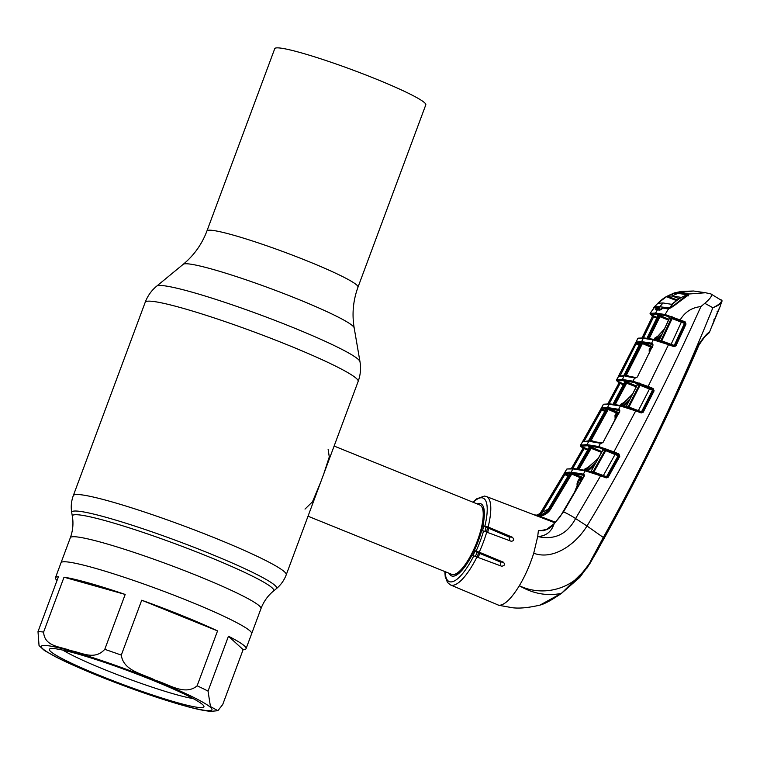 <?xml version="1.0" encoding="UTF-8"?>
<svg xmlns="http://www.w3.org/2000/svg" width="760" height="760" viewBox="0 0 760 760"><rect width="100%" height="100%" fill="white"/><g stroke="black" fill="none" stroke-linecap="round" stroke-linejoin="round"><path stroke-width="1.14" d="M375.487 78.812A80.579 7.182 20.4 0 1 425.799 104.832L357.998 287.156A80.579 7.182 20.4 0 0 307.686 261.136A80.579 7.182 20.4 0 0 206.939 230.973L274.749 48.659A80.579 7.182 20.4 0 1 375.487 78.812M246.088 648.641A101.697 9.072 -159.6 0 0 228.456 636.215L208.041 691.106L210.444 706.553L217.892 710.695L222.718 704.529L243.133 649.639A101.697 9.072 -159.6 0 0 246.088 648.641L251.655 633.669A101.697 9.072 -159.6 0 0 188.166 600.827A101.697 9.072 -159.6 0 0 61.019 562.77A101.697 9.072 20.4 0 1 188.166 600.827A101.697 9.072 20.4 0 1 251.655 633.669L260.974 608.617C263.663 601.568 267.824 595.726 273.457 591.061L276.327 588.706C280.829 584.981 284.135 580.346 286.235 574.807L358.15 381.444C360.497 374.993 361.114 368.419 359.983 361.712A108.576 9.68 20.4 0 0 292.153 327.18A108.576 9.68 20.4 0 0 156.721 286.121C151.487 290.462 147.649 295.839 145.217 302.262A113.591 10.127 20.4 0 1 287.233 344.774A113.591 10.127 20.4 0 1 358.15 381.444M483.692 507.68A37.42 11.267 -68 0 0 482.923 507.965M456.066 574.37A37.42 11.267 -68 0 0 456.427 575.111M308.028 516.221L451.725 574.341A37.42 11.267 -68 0 0 452.76 574.579A37.42 11.267 -68 0 0 455.734 573.895A37.42 11.267 -68 0 0 476.197 543.875A37.42 11.267 -68 0 0 482.362 508.069A37.42 11.267 -68 0 0 479.778 504.963L334.115 446.053M305.007 509.086L312.483 501.781L320.283 483.151M324.016 473.128L329.279 456.94L328.13 449.397M327.351 464.246L317.024 492.014M478.049 557.241A37.42 11.267 -68 0 0 480.035 553.27M487.72 532.294A37.42 11.267 -68 0 0 488.67 528.247M100.843 675.944A82.451 7.353 20.4 0 1 49.904 648.822A82.451 7.353 20.4 0 1 152.446 680.181A82.451 7.353 20.4 0 1 203.851 706.068A82.451 7.353 20.4 0 1 100.843 675.944M193.144 698.573A75.772 6.755 20.4 0 1 105.251 669.873A75.772 6.755 20.4 0 1 62.899 650.132M217.55 630.895A101.697 9.072 -159.6 0 0 182.6 615.799A101.697 9.072 -159.6 0 0 141.711 600.219L121.296 655.111C123.5 671.327 143.688 674.006 155.524 680.371C168.378 684.01 185.098 696.207 197.134 685.786L217.55 630.895L141.711 600.219M188.575 706.933L178.514 704.121M43.605 632.092C44.517 647.121 61.094 646.456 70.556 650.645C81.006 652.108 94.164 661 104.776 649.334L125.191 594.443A101.697 9.072 -159.6 0 0 64.02 577.201L43.605 632.092A101.697 9.072 20.4 0 0 38 631.636L58.416 576.745A101.697 9.072 -159.6 0 0 55.451 577.742A101.697 9.072 -159.6 0 0 57.038 580.431M180.709 704.757C155.42 697.366 127.803 687.667 97.869 675.659C80.332 668.553 66.082 662.188 55.138 656.573L44.374 650.475L39.045 645.591L38 631.636M243.133 649.639L228.456 636.215M125.191 594.443L64.02 577.201M534.28 514.89L539.343 515.365C543.808 514.805 547.295 512.553 549.832 508.611L570.864 473.651L572.214 472.311L584.041 474.259A0.798 0.646 102.8 0 0 584.278 475.389L572.565 473.47L583.195 477.546M445.151 571.681A45.039 13.556 -68 0 0 473.784 555.873L501.553 566.19C504.631 565.858 505.257 564.528 503.433 562.21L476.159 550.933A45.039 13.556 -68 0 0 483.578 530.964L511.223 541.272C514.054 540.892 514.425 539.543 512.325 537.225L488.119 526.994L482.847 525.768L509.048 536.959L509.884 540.692M511.223 541.272L511.756 541.395M501.553 566.19L502.103 566.314M708.348 333.212C706.828 334.001 703.627 338.067 698.753 345.41C670.32 411.264 638.808 475.541 604.19 538.222L587.119 567.957L561.469 593.37A1.339 0.674 -125.5 0 1 561.212 593.436L540.018 605.093C528.646 607.753 519.441 608.627 512.411 607.734L498.911 605.302C504.497 605.292 511.3 598.766 519.336 585.722C525.207 575.852 529.995 565.022 533.719 553.232L537.709 536.531L538.403 530.499L543.542 530.67M498.911 605.302L450.537 584.962A47.709 14.364 112 0 0 451.934 585.304A47.709 14.364 112 0 0 477.014 556.842M477.204 503.928A38.931 11.723 112 0 1 480.833 503.756A38.931 11.723 112 0 1 482.847 525.768M476.159 550.933L474.183 550.762L476.235 551.959L500.27 561.944L500.45 565.544M473.784 555.873L471.713 555.702A38.931 11.723 112 0 1 451.639 575.938A38.931 11.723 112 0 1 449.151 573.297M604.19 538.222L603.725 537.747C593.978 560.034 579.804 578.597 561.212 593.436C546.839 596.239 532.883 593.674 519.336 585.722C545.585 598.348 578.92 587.29 591.385 559.569L603.317 537.472L586.995 526.005C576.033 543.875 553.612 560.605 533.719 553.232M709.042 332.528C707.417 332.966 703.817 337.117 698.25 344.983C669.778 410.79 638.267 475.048 603.725 537.747L603.317 537.472C644.565 463.315 681.083 386.726 712.88 307.714L704.795 303.326L700.891 306.603C664.145 388.208 626.173 461.349 586.995 526.005L575.596 518.548C567.178 534.251 554.553 540.246 537.709 536.531C545.889 536.114 551.342 531.905 554.078 523.925C549.898 529.083 544.673 531.278 538.403 530.499M704.795 303.326C710.714 298.262 712.737 295.127 710.875 293.94L722 300.684L720.167 306.413L717.734 311.6L717.126 311.486M721.952 301.255C721.81 303.287 718.779 305.434 712.88 307.714C718.608 305.016 721.553 302.547 721.686 300.295L720.727 299.506L721.686 300.295A0.798 0.76 160.8 0 1 722 300.684M717.734 311.6L709.26 332.699L706.401 335.35C704.558 336.195 702.021 339.54 698.801 345.391L698.753 345.41M688.417 294.68A0.532 0.522 -30.1 0 1 688.807 294.006L705.546 292.752L693.547 291.013L679.792 292.457L688.446 293.835L688.38 295.079L671.051 307.809L667.489 308.826L662.102 307.942L661.418 308.902M655.851 305.358L650.066 313.395L655.586 313.044L665.057 314.516L668.743 308.56L662.568 307.733A0.532 0.494 -82 0 1 662.672 307.762L667.489 308.826M668.505 316.758L665.38 315.628A0.798 0.703 101.5 0 1 665.057 314.516L685.073 321.774L686.024 324.016L675.915 345.914L673.911 346.665L668.524 344.651L648.137 386.441L653.153 388.522L654.103 390.83L643.207 412.243L641.24 412.946L635.711 410.875L613.928 451.867L618.887 453.929L619.799 456.276L608.2 477.242L606.252 477.897L600.628 475.788L575.596 518.548A14.697 2.166 -148.5 0 0 563.502 511.917L553.888 524.125M700.891 306.603C691.894 307.524 685.017 311.923 680.267 319.789L679.782 320.558L671.346 317.366L671.365 316.359M705.546 292.752L711.065 293.968M661.656 309.595L656.478 307.477L655.319 309.757L659.936 310.137L661.475 308.826M652.593 343.416A0.798 0.646 103 0 0 652.869 344.498L651.947 344.308A0.798 0.694 100.9 0 1 651.624 343.206L652.593 343.416L653.03 345.106L637.44 376.837L635.531 378.024L625.261 376.248L641.506 343.188L642.76 341.81L651.624 343.206L653.239 339.824L643.283 338.323L637.707 338.647L638.286 338.162A0.798 0.798 71.5 0 0 637.83 338.561L636.139 341.933L640.556 341.63L640.319 343.083L624.283 374.67L623.067 376.067L618.26 376.608L636.015 342.057L636.433 343.149L639.587 344.489M618.222 382.233A0.798 0.684 -59.5 0 0 618.336 382.318L616.607 379.848L622.383 379.477L633.033 381.197L634.714 377.834A0.798 0.694 101.9 0 1 635.483 377.425L636.272 377.606A0.798 0.646 103.7 0 0 635.531 378.024M633.346 382.308A0.798 0.694 101.9 0 1 633.033 381.197L648.137 386.441L647.644 387.22L633.346 382.308L622.763 380.608L617.025 380.969L618.583 382.46A0.798 0.674 -60.2 0 0 618.668 382.498M638.286 338.162L644.024 337.896L653.999 339.387A0.798 0.694 100.9 0 1 654.113 339.425L668.591 343.938L668.524 344.651L653.239 339.824A0.798 0.694 100.9 0 1 653.999 339.387L673.977 345.952L675.136 345.601L685.244 323.712L672.106 318.592L661.722 340.851L671.089 344.346L681.245 322.382L681.73 321.613L684.589 322.553L679.782 320.558M619.713 410.599L618.944 410.438A0.798 0.694 101.1 0 1 618.64 409.317L619.438 409.488L619.808 411.141L603.145 442.215L601.207 443.384L589.969 441.446L607.297 409.07L608.598 407.712L618.64 409.317L620.369 405.983L609.244 404.282L603.716 404.225A0.798 0.798 68.4 0 0 603.307 404.577L601.492 407.901L606.394 407.531L606.109 408.975L589.038 439.888L587.774 441.265L582.454 441.845L601.492 407.901A0.798 0.798 68.2 0 0 601.892 409.041L605.207 410.58M602.651 449.16L604.922 449.407L599.022 447.678L587.328 445.778L581.067 446.196A0.798 0.798 64.8 0 1 580.668 445.056L582.559 441.759L580.583 445.132L586.967 444.628L598.728 446.538L600.542 443.232A0.798 0.694 102 0 1 601.293 442.842L601.948 442.985A0.798 0.655 103.6 0 0 601.207 443.384M599.022 447.678A0.798 0.694 102 0 1 598.728 446.538L613.928 451.867L613.434 452.637L604.922 449.407L604.96 448.39M603.716 404.225L609.976 403.873A0.798 0.76 94.7 0 1 610.175 403.921L621.233 405.612L635.769 410.153L635.711 410.875L620.369 405.983A0.798 0.694 101.1 0 1 621.119 405.574L641.297 412.224L642.438 411.91L653.334 390.507L640.053 385.301L628.947 407.084L638.371 410.618L649.8 388.36L652.669 389.31L647.644 387.22M584.041 474.259L584.355 475.912L563.417 512.059M566.979 468.986L573.705 468.549A0.798 0.76 94.7 0 1 573.904 468.597L586.064 470.478L600.685 475.066L600.628 475.788L585.219 470.829L572.992 468.939L566.979 468.986A0.798 0.798 65.2 0 0 566.628 469.3L564.708 472.587L570.019 472.131L569.677 473.546L548.73 508.525C546.231 512.449 542.764 514.7 538.327 515.28L536.522 515.337L549.271 508.564L550.706 509.058C548.036 513.209 544.35 515.584 539.647 516.183L534.992 515.147M583.651 475.256A0.798 0.684 101.3 0 1 583.357 474.116L585.219 470.829A0.798 0.694 101.3 0 1 585.95 470.44L606.309 477.175L607.449 476.89L619.048 455.924L618.383 454.708L613.434 452.637M577.391 485.193L576.925 484.082L577.999 480.852L579.947 477.555L571.748 474.078L550.706 509.058M579.101 484.747L581.656 478.078L579.947 477.555L580.469 476.824A0.798 0.75 -84 0 1 580.82 477.983L578.883 481.279L577.999 480.852M574.161 493.344L577.999 483.493M577.856 484.11L576.925 484.082M533.681 514.681L536.522 515.337M672.391 293.769L672.553 294.642L672.391 293.769L674.605 292.837L681.596 291.403L693.5 291.013M681.577 291.403L674.376 292.904L679.792 292.457L679.734 293.464L678.908 293.445M665.38 315.628L655.966 314.155L650.617 314.422A0.798 0.788 72.1 0 1 650.208 313.3L654.464 307.401A0.532 0.522 9.5 0 0 653.818 307.553L654.673 306.47L653.818 307.553L654.54 307.534M654.778 306.365L655.766 305.453M655.319 309.757A0.798 0.779 -89.6 0 1 655.975 309.396L657.39 307.923L656.887 307.268A0.532 0.522 -90.8 0 0 656.478 307.477L653.942 307.714M617.025 380.969A0.798 0.798 67.2 0 1 616.607 379.848L618.374 376.494A0.798 0.798 67.4 0 1 618.773 376.133L623.789 375.649L624.283 374.67M636.015 342.057L636.015 342.057A0.798 0.798 7.7 0 0 635.939 342.304L635.939 342.304A0.798 0.798 7.7 0 0 636.433 343.149L620.141 375.763M619.314 376.133L618.26 376.608M604.798 411.331L601.625 409.982L601.797 409.127A0.798 0.798 14.1 0 1 601.312 408.196L601.312 408.196A0.798 0.798 14.1 0 1 601.388 408.006L601.882 409.041L605.255 410.485M548.701 508.582L569.99 472.748L570.399 473.299L565.022 473.812L568.603 475.332M568.167 476.083L564.794 474.648L543.352 510.606L540.503 514.833L539.609 514.368L564.708 472.587A0.798 0.798 -115.2 0 0 565.098 473.736M566.552 469.366L563.872 474.212L564.794 474.648L565.022 473.812A0.798 0.798 -162.4 0 1 564.623 472.673L565.089 473.746L568.642 475.256M561.469 593.37L543.998 603.668M688.446 293.835A0.532 0.484 -80 0 0 688.351 294.823L680.133 293.635M657.438 307.42L657.077 307.306A0.532 0.522 -90.8 0 0 656.887 307.268L654.255 307.505M714.229 320.084L713.64 319.95M572.214 472.311A0.798 0.75 95.9 0 0 572.565 473.47L571.748 474.078L570.864 473.651M642.295 337.791L652.289 316.787L652.726 317.005M650.617 314.422L653.619 316.825L643.406 337.849M658.274 315.514L657.381 314.963L657.97 315.01L660.459 315.695L649.106 338.703M654.255 339.445L655.015 337.905L657.495 336.385M668.524 320.065L658.35 316.113L647.501 338.447M652.745 316.198L652.099 315.875L652.279 316.787L642.105 337.782L652.279 316.787A0.798 0.798 51.7 0 0 651.852 315.695M656.744 318.145L652.64 316.512L652.403 315.381L657.115 317.366M659.176 340.29L660.886 340.651L671.289 318.345L669.607 317.974L659.233 340.185M660.336 341.097A0.798 0.674 -78.1 0 0 660.886 340.651L661.722 340.851L661.599 341.497M672.068 316.606L672.591 317.822L672.106 318.592L671.289 318.345A0.798 0.674 -77.3 0 0 670.975 317.262M684.114 322.44A0.798 0.665 -76.8 0 1 684.408 323.513L674.262 345.41L675.915 345.914M670.966 344.822L671.089 344.346L674.262 345.41A0.798 0.665 -77.7 0 1 673.74 345.857M668.629 316.815L669.56 318.079M686.024 324.016L684.589 322.553L685.073 321.774M653.562 316.958L652.64 316.512M648.109 338.494L658.958 316.16A0.798 0.76 95.6 0 0 658.578 315.067M658.245 316.284L657.77 316.065L646.922 338.399L657.732 316.074L657.552 315.162L658.303 315.523M651.662 315.628A0.798 0.694 -59.1 0 0 651.776 315.713L650.056 313.395M668.591 343.938L673.996 345.952L673.911 346.665M618.478 382.394A0.798 0.674 -60.2 0 0 618.583 382.46L619.267 382.774M608.01 403.759L618.783 383.391L619.239 383.591M618.364 382.27A0.798 0.798 43.6 0 1 618.783 383.391L607.867 403.759L618.783 383.391L618.336 382.318A0.798 0.684 -59.5 0 0 618.45 382.375L618.849 381.909L619.998 383.572L609.14 403.816M612.883 404.434L624.482 382.527L624.321 381.596L625.062 381.957L624.14 381.397L625.337 381.501L627.228 382.128L615.125 404.709M637.108 383.828L639.397 384.094L639.436 383.087M636.196 386.887L625.1 382.565L613.5 404.481M620.359 405.431L621.1 404.044L623.561 402.724M623.333 384.74L619.106 383.049L618.849 381.909L623.732 383.981M626.231 406.514L628.092 406.904L639.226 385.063L637.45 384.665L626.325 406.362M627.561 407.322A0.798 0.665 -77.9 0 0 628.092 406.904L628.947 407.084L628.824 407.721M639.91 383.258L639.853 384.247L640.547 384.512L640.053 385.301L639.226 385.063A0.798 0.674 -77 0 0 638.942 383.962M652.175 389.187A0.798 0.655 -76.5 0 1 652.45 390.288L641.544 411.711L643.207 412.243M638.248 411.084L638.371 410.618L641.544 411.711A0.798 0.655 -77.5 0 1 641.041 412.129M636.452 383.467L637.393 384.778M654.103 390.83L652.669 389.31L653.153 388.522M619.998 383.572L619.106 383.049M625.014 382.726L624.52 382.527L612.921 404.434M614.108 404.529L625.708 382.622A0.798 0.76 -84.5 0 0 625.337 381.501M641.297 412.224L641.24 412.946M581.067 446.196L582.464 447.564A0.798 0.694 120.7 0 1 582.341 447.516L582.341 447.516A0.798 0.694 120.7 0 1 582.236 447.431M589.57 447.108L588.667 446.557L589.256 446.595L591.755 447.288L578.93 469.423M582.882 447.811L582.901 447.117L584.031 448.827L572.688 468.483M601.54 452.39L589.617 447.744L577.286 469.205M584.26 470.108L584.991 468.844L587.442 467.713M588.487 450.414L583.167 448.267L582.901 447.117L588.088 449.312M593.769 472.634L593.892 471.998L603.364 475.551L615.001 454.527L605.739 450.67L593.892 471.998L593.009 471.837L604.894 450.462L602.975 450.024L591.033 471.418L593.009 471.837A0.798 0.665 -77.7 0 1 592.505 472.235M605.796 448.685L606.233 449.891L605.739 450.67L604.894 450.462A0.798 0.665 -76.8 0 0 604.618 449.331M619.799 456.276L615.001 454.527L615.495 453.748L618.383 454.708L618.887 453.929M617.889 454.584A0.798 0.655 -76.4 0 1 618.146 455.715L606.537 476.681L608.2 477.242M603.24 476.026L603.364 475.551L606.537 476.681A0.798 0.655 -77.3 0 1 606.053 477.071M601.977 448.789L602.908 450.138M571.539 468.426L582.834 448.647L571.425 468.426L582.834 448.647L583.319 448.827M584.031 448.827L583.167 448.267M588.667 446.557A0.798 0.76 -86.1 0 1 589.038 447.706L589.542 447.877M589.256 446.595L589.617 447.744L589.038 447.706L576.707 469.158M577.885 469.262L590.225 447.801A0.798 0.76 -84.6 0 0 589.864 446.652M606.252 477.897L606.309 477.175M539.343 515.365L539.647 516.183L555.446 522.225M583.338 440.591L584.288 441.019M600.694 409.573L601.625 409.982L584.26 441.009M606.774 408.671L601.882 409.041M588.335 440.876A0.798 0.769 93.2 0 0 587.774 441.265M582.464 441.835L588.477 440.866L589.038 439.888M606.394 407.531A0.798 0.769 93.2 0 0 606.404 408.338M589 439.907L606.109 408.975M537.301 515.346L538.327 515.28C543.039 514.51 546.497 512.269 548.692 508.535L549.271 508.564L572.992 468.939A0.798 0.76 94.7 0 1 573.705 468.549L585.95 470.44A0.798 0.694 101.3 0 1 586.064 470.478M569.99 472.929A0.798 0.769 -86.7 0 1 570.019 472.131M543.352 510.606L542.431 510.169L563.872 474.23M608.598 407.712A0.798 0.75 95.9 0 0 608.959 408.851L608.19 409.478L607.297 409.07M618.944 410.438L608.959 408.851L619.637 412.898M615.125 418.76L614.992 415.445L616.35 412.937L608.19 409.478L591.109 440.41L593.892 441.465M590.225 439.992L591.109 440.41L590.881 441.094L601.388 442.871M601.511 442.899L600.666 443.26L602.024 443.013A0.798 0.655 103.6 0 0 601.948 442.985L603.06 442.358M590.881 441.094A0.798 0.75 96 0 0 590.7 441.047L590.7 441.047A0.798 0.75 96 0 0 589.969 441.446M619.438 409.488A0.798 0.646 102.9 0 0 619.704 410.599M603.145 442.215L619.78 410.628M625.47 374.775L626.373 375.165L626.192 375.877A0.798 0.75 96.1 0 0 626.012 375.829L626.012 375.829A0.798 0.75 96.1 0 0 625.261 376.248M649.297 353.238L649.173 349.752L650.541 347.006L642.418 343.567L626.373 375.165L629.261 376.266M626.192 375.877L635.578 377.454M635.702 377.483L634.847 377.862L636.357 377.634A0.798 0.646 103.7 0 0 636.272 377.606L637.44 376.837M651.947 344.308L643.131 342.912L652.165 346.417M642.76 341.81A0.798 0.75 96 0 0 643.131 342.912L642.418 343.567L641.506 343.188M637.355 376.979L653.03 345.106M652.963 345.249L652.944 344.527M639.207 345.258L635.389 343.644L635.949 342.238M640.946 342.731L636.557 343.045L639.644 344.365M623.637 375.659A0.798 0.769 93 0 0 623.067 376.067M619.106 375.335L620.046 375.734M624.255 374.727L640.575 342.247L640.965 342.741M640.594 342.427A0.798 0.769 -86.9 0 1 640.556 341.63M659.936 310.137A0.798 0.741 -82.5 0 1 660.506 309.776L662.568 307.733A0.532 0.494 -82 0 0 662.102 307.942L662.463 308.332M655.975 309.396L660.478 309.795M655.851 308.37L658.492 309.529M659.281 340.081L669.484 317.984L668.477 316.749M626.382 406.248L637.364 384.57L636.291 383.391M591.033 471.418L602.841 450.024L601.825 448.723M652.327 347.491L651.443 347.387A0.798 0.75 -83.8 0 0 651.073 346.275L650.541 347.006L651.443 347.387L649.781 351.101M582.597 478.601L581.656 478.078A0.798 0.75 -83.2 0 0 581.314 476.919M664.477 328.795L655.244 339.663M664.354 329.051L655.918 338.285L655.015 337.905M656.44 339.957L662.045 333.991M660.62 336.993L657.59 340.28M649.173 349.752L650.085 350.132M632.567 394.012L621.366 405.622M632.443 394.269L621.994 404.443L621.1 404.044M622.658 405.916L630.068 398.895M628.634 401.669L623.875 406.239M617.984 414.181L618.146 413.44L617.244 413.335A0.798 0.75 -83.9 0 0 616.873 412.205L616.35 412.937L617.244 413.335L614.887 420.023M614.992 415.445L615.885 415.844L614.726 420.318M617.794 412.309A0.798 0.75 -83.1 0 1 618.146 413.44M598.253 458.337L585.276 470.307M598.12 458.584L585.875 469.272L584.991 468.844M586.672 470.601L595.688 462.945M594.234 465.538L587.983 470.915M583.1 477.508L582.483 478.553M474.183 550.762A38.931 11.723 -68 0 0 481.602 530.803L483.578 530.964M655.671 307.325L654.721 306.822L657.942 306.717L659.214 307.752L657.903 306.717L659.784 306.784L663.043 302.974L671.564 304.313L680.257 297.844M669.351 308.019C674.053 301.881 679.943 297.502 687.031 294.88L674.661 304.798L669.351 308.019L662.121 307.059L663.47 307.885M717.82 311.457L714.163 320.312M717.943 311.495L714.276 320.349M672.809 293.712L672.505 293.816C666.168 296.628 663.489 297.16 655.006 306.356L654.721 306.822C659.604 300.694 665.636 296.324 672.809 293.712L677.958 293.331L686.698 294.699M662.121 307.059L659.784 306.784M677.958 293.331L672.115 295.991L680.817 297.312M663.223 308.085L662.178 307.069M677.103 299.915L667.461 296.201L672.115 295.991L678.984 298.623M676.305 300.504L666.444 296.713L667.461 296.201M666.444 296.713L658.644 302.613L659.575 303.012M658.15 303.212L658.644 302.613L658.15 303.212L663.043 302.974M206.939 230.973C201.923 244.235 194.009 255.351 183.217 264.309A91.323 8.142 20.4 0 1 297.131 298.832A91.323 8.142 20.4 0 1 354.179 327.883L359.983 361.712M55.451 577.742L70.338 537.719C72.903 530.632 73.578 523.478 72.352 516.278L71.725 512.611A109.288 9.747 20.4 0 1 208.401 552.995A109.288 9.747 20.4 0 1 276.327 588.706M71.725 512.611C70.756 506.853 71.278 501.192 73.302 495.625A113.591 10.127 20.4 0 1 215.317 538.137A113.591 10.127 20.4 0 1 286.235 574.807M72.352 516.278A107.426 9.576 20.4 0 1 206.701 555.968A107.426 9.576 20.4 0 1 273.457 591.061M70.338 537.719A101.697 9.072 20.4 0 1 197.476 575.776A101.697 9.072 20.4 0 1 260.974 608.617M483.787 508.012A36.442 10.973 -68 0 0 483.198 508.079M476.89 556.795A36.442 10.973 -68 0 0 478.857 552.881M486.552 531.848A36.442 10.973 -68 0 0 487.492 527.744M475.323 556.263A35.815 10.782 -68 0 0 477.299 552.358M485.003 531.316A35.815 10.782 -68 0 0 485.953 527.089M483.873 508.345A35.815 10.782 -68 0 0 483.74 508.297L482.201 507.67M455.344 574.075L456.883 574.702A35.815 10.782 -68 0 0 457.016 574.75M455.563 573.981A35.815 10.782 -68 0 0 460.028 572.327M472.701 555.788A35.815 10.782 -68 0 0 475 551.275M482.505 530.879A35.815 10.782 -68 0 0 483.597 526.091M484.348 512.183A35.815 10.782 -68 0 0 482.296 507.898M455.734 573.895L456.865 573.353A36.442 10.973 -68 0 0 476.786 544.112A36.442 10.973 -68 0 0 482.79 509.247L482.362 508.069M197.134 685.786A101.697 9.072 20.4 0 1 208.041 691.106M155.125 680.399A91.001 8.113 20.4 0 1 207.1 710.6A91.001 8.113 20.4 0 1 98.163 675.725A91.001 8.113 20.4 0 1 46.189 645.525A91.001 8.113 20.4 0 1 155.125 680.399M104.776 649.334A101.697 9.072 20.4 0 1 121.296 655.111M583.433 474.126L584.278 475.513M554.914 522.804L486.315 496.508A47.709 14.364 112 0 1 488.119 526.994M486.78 531.933A47.709 14.364 112 0 1 479.322 551.978M484.918 525.939A45.039 13.556 -68 0 0 481.811 497.781A45.039 13.556 -68 0 0 473.214 502.303M658.274 309.538L657.371 309.852L655.586 313.044L655.966 314.155M643.283 338.323L622.383 379.477A0.798 0.76 94.7 0 0 622.763 380.608M621.233 405.612A0.798 0.694 101.1 0 0 621.119 405.574L609.976 403.873A0.798 0.76 94.7 0 0 609.244 404.282L586.967 444.628A0.798 0.76 94.7 0 0 587.328 445.778M582.91 441.427A0.798 0.798 65 0 0 582.559 441.759L583.481 441.417M698.25 344.983L698.801 345.391C670.367 411.255 638.846 475.532 604.238 538.203L589.798 563.787L579.766 577.381L561.403 593.417C551.636 600.115 544.511 604 540.018 605.093M660.459 315.695L668.895 319.266M672.591 317.822L681.73 321.613M657.97 315.01A0.798 0.76 94.7 0 1 658.35 316.113L657.77 316.065A0.798 0.769 93.7 0 0 657.381 314.963M627.228 382.128L636.595 386.099M640.547 384.512L649.8 388.36M624.73 381.444A0.798 0.76 -85.3 0 1 625.1 382.565L624.52 382.527A0.798 0.769 -86.2 0 0 624.14 381.397M635.769 410.153L641.45 412.272M591.755 447.288L601.967 451.62M606.233 449.891L615.495 453.748M583.347 448.02L582.673 447.688L582.834 448.647A0.798 0.798 39.5 0 0 582.426 447.507M600.704 475.066L606.461 477.223M560.709 516.097L553.859 523.906L546.639 529.34L540.968 530.622M538.973 515.194L542.431 510.188M618.697 409.327L619.713 410.751M601.35 442.852A0.798 0.694 102 0 0 601.293 442.842L590.7 441.047M651.681 343.216L652.916 344.707M635.54 377.435A0.798 0.694 101.9 0 0 635.483 377.425L626.012 375.829M636.547 343.045L636.547 343.045A0.798 0.798 -108.7 0 1 636.139 341.933M668.99 308.598L675.64 304.541L688.465 294.785M688.227 295.925L688.38 295.079L688.227 295.925M674.747 293.455A0.532 0.522 -97.5 0 1 675.079 292.733M674.319 293.483L674.605 292.837M503.433 562.21L500.27 561.944M512.325 537.225L509.048 536.959M668.439 308.094L669.246 308.417M662.264 307.087L664.63 308.047M683.477 298.034L683.952 298.233M675.288 304.883L674.785 304.674M73.302 495.625L145.217 302.262M183.217 264.309L156.721 286.121M354.179 327.883C351.861 314.051 353.134 300.476 357.998 287.156M186.694 706.429C197.191 709.327 205.314 710.97 211.061 711.35L217.892 710.695M486.315 496.508L484.395 496.071L476.681 498.836L472.881 502.17M573.942 493.734L578.35 482.448M512.411 607.734L498.075 605.159M635.939 342.304L637.707 338.647M616.503 379.933L618.773 376.133M601.312 408.196L603.212 404.652M720.167 306.413L712.13 325.869M673.512 345.857L673.996 345.952M580.583 445.132C580.042 445.74 580.63 446.538 582.341 447.516L582.778 447.763M576.669 469.158L589 447.706L588.848 446.747L589.598 447.117M584.364 475.427L560.49 516.059M582.587 441.683L601.322 408.158M606.793 408.671L606.394 408.148L606.072 408.984M618.412 376.418L635.389 343.644M658.559 340.556L659.072 340.242M625.651 406.742L626.145 406.457M649.667 351.595L649.781 351.082M674.376 292.904L671.707 294.11M444.818 571.548L445.217 576.526L447.478 582.473L450.537 584.962M688.066 295.231L686.878 294.747M655.623 307.325L654.75 306.974"/></g></svg>
